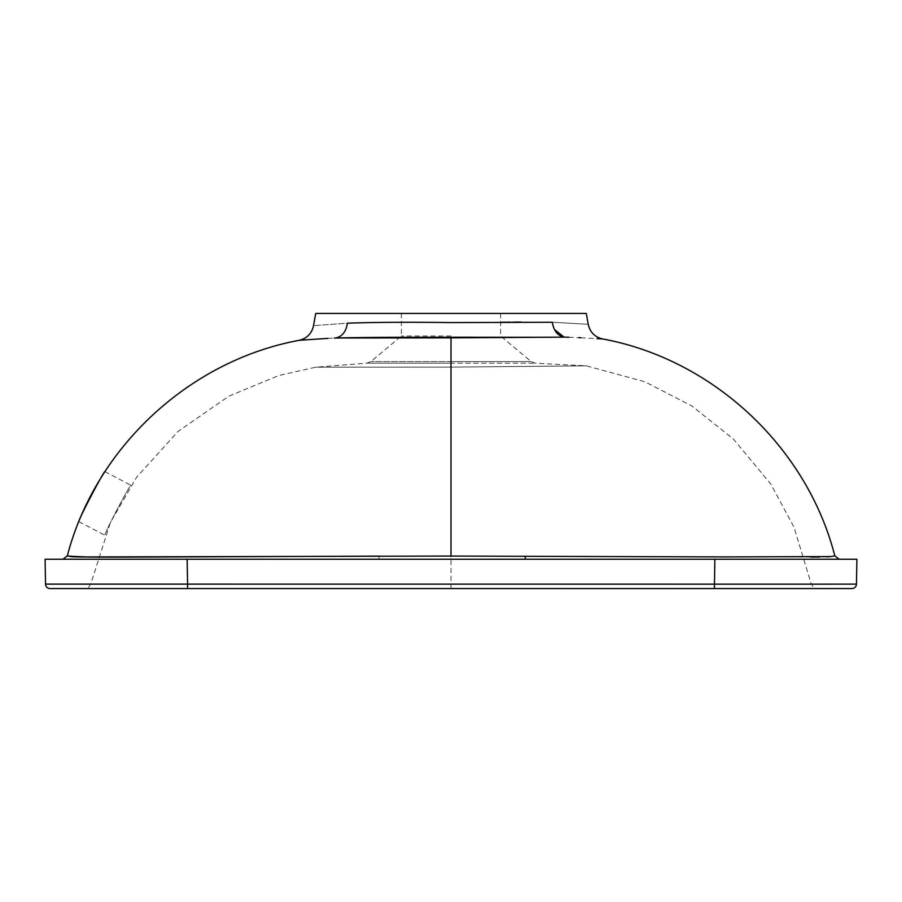 <?xml version="1.0" encoding="UTF-8"?>
<svg xmlns="http://www.w3.org/2000/svg" width="902" height="902" viewBox="0 0 902 902"><rect width="100%" height="100%" fill="white"/><g stroke="black" fill="none" stroke-linecap="round" stroke-linejoin="round"><path stroke-width="0.68" stroke-dasharray="4.51 3.38" d="M104.948 471.645L131.038 485.321C130.531 483.089 102.828 536.149 104.982 535.314C102.817 536.171 130.508 483.122 131.038 485.321M78.88 521.627L104.982 535.314M525.302 559.24L96.807 559.24M810.988 557.086L451 556.06L90.91 557.086M69.555 556.263L67.3 555.914M851.962 588.555A4.51 4.51 0 0 0 856.46 584.124L714.418 584.124L714.418 588.555L851.962 588.555A4.51 4.51 0 0 0 856.46 584.124L856.9 559.24L714.858 559.24L714.418 584.124L45.54 584.124A4.51 4.51 0 0 0 50.038 588.555L714.418 588.555M315.7 313.445L586.3 313.445M554.516 329.591L552.328 322.273C599.864 324.923 599.864 324.923 552.328 322.273L521.097 322.07M513.046 322.127L510.656 322.149M500.61 322.273L451 322.589C409.733 322.048 375.209 322.24 347.417 323.175C302.531 326.445 302.531 326.445 347.417 323.175C346.064 331.699 342.151 336.638 335.657 337.991C366.313 337.123 404.761 336.942 451 337.472L563.806 337.145L451 337.472M451 335.995L401.39 335.995L451 335.995M451 361.601L370.88 361.601L531.12 361.601L451 361.601L531.12 361.601L451 361.601L451 363.179L535.111 363.179L366.888 363.179L451 363.179L366.888 363.179L451 363.179L451 361.601M451 588.555L87.945 588.555L814.055 588.555L451 588.555L451 367.114L586.311 365.851L451 367.114L586.311 365.851L451 367.114L315.801 367.182L451 367.114L315.801 367.182L451 367.114L451 363.179M327.978 338.374L334.349 338.047M834.824 555.891L833.02 556.173M829.085 556.771L828.273 556.805M826.954 556.861L820.042 556.996M568.891 337.258L578.768 337.664M580.967 337.765L596.966 338.622M187.582 588.555L187.142 559.24L45.1 559.24L45.54 584.124M379.054 556.117L379.009 559.24M451 556.06L451 337.844L399.169 337.855M401.39 313.445L401.39 335.995L370.88 361.601L366.888 363.179L315.801 367.182L278.617 375.57L228.77 396.226L178.077 431.427L136.653 477.181L110.461 522.405L91.034 583.166L87.945 588.555M500.61 313.445L500.61 335.995L531.12 361.601L535.111 363.179L586.311 365.851L644.885 381.772L691.947 406.024L733.371 438.992L770.782 484.047L793.997 527.174L810.988 583.211L814.055 588.555"/><path stroke-width="1.35" d="M104.948 471.645C104.587 469.48 76.873 522.54 78.88 521.627C76.862 522.562 104.564 469.525 104.948 471.645M379.054 556.117L171.651 556.951C101.655 557.267 68.169 557.12 71.19 556.545L67.357 555.925L79.06 556.962L451 556.06L726.257 556.929L830.686 556.557L834.824 555.891C807.019 447.121 712.963 359.255 602.536 338.938C594.768 337.021 589.998 332.173 588.228 324.359L586.3 313.445L315.7 313.445L313.535 325.735C311.765 333.537 306.996 338.397 299.216 340.313L301.527 340.144M834.824 555.891L839.176 559.24L96.807 559.24M90.91 557.086L69.555 556.263M814.867 584.158L856.46 584.124A4.51 4.51 0 0 1 851.962 588.555L50.038 588.555A4.51 4.51 0 0 1 45.54 584.124L45.1 559.24L187.142 559.24L187.582 584.124L814.867 584.158M45.54 584.124L187.582 584.124L187.582 588.555M334.349 338.047L335.657 337.991C287.287 340.967 287.287 340.967 335.657 337.991C342.151 336.638 346.064 331.699 347.417 323.175C302.531 326.445 302.531 326.445 347.417 323.175C375.209 322.24 409.733 322.048 451 322.589L552.328 322.273C599.864 324.923 599.864 324.923 552.328 322.273C553.749 330.82 557.662 335.769 564.043 337.1C615.13 339.445 615.13 339.445 564.043 337.1L563.13 337.156M521.097 322.07L513.046 322.127M510.656 322.149L500.61 322.273M301.572 340.133L327.978 338.374M833.02 556.173L829.085 556.771M828.273 556.805L826.954 556.861M820.042 556.996L810.988 557.086M564.618 337.111L568.891 337.258M578.768 337.664L580.967 337.765M596.966 338.622L602.536 338.938M451 337.844L563.806 337.145C506.022 337.573 390.916 336.66 335.657 337.991L451 337.844L451 556.06M714.418 588.555L714.858 559.24L856.9 559.24L856.46 584.124M564.043 337.1L554.516 329.591M525.268 556.128L525.302 559.24M399.169 337.855L335.657 337.991M299.216 340.313C189.285 360.586 95.499 447.73 67.3 555.914L62.948 559.24"/></g></svg>
